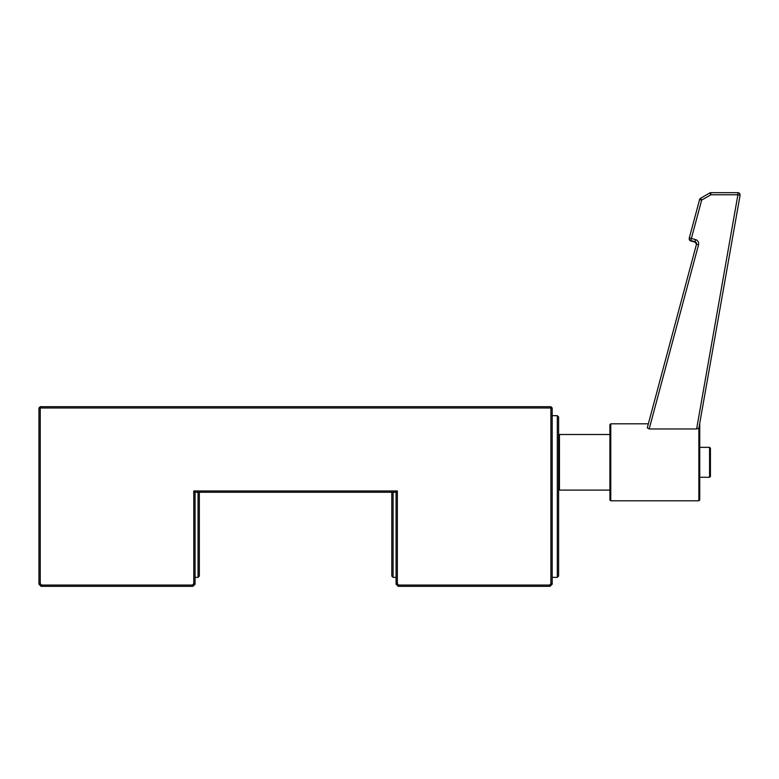 <?xml version="1.0" encoding="UTF-8"?>
<svg xmlns="http://www.w3.org/2000/svg" width="779" height="779" viewBox="0 0 779 779"><rect width="100%" height="100%" fill="white"/><g stroke="black" fill="none" stroke-linecap="round" stroke-linejoin="round"><path stroke-width="1.17" d="M396.073 492.25L195.062 492.25L195.062 584.201L192.919 586.334L41.092 586.334L38.95 584.201L38.95 407.992L40.235 407.992L40.235 583.666L41.618 585.058L192.384 585.058L193.776 583.666L193.776 490.965L397.358 490.965L397.358 583.666L398.741 585.058L549.516 585.058L550.899 583.666L550.899 407.992L40.235 407.992L40.235 406.706L550.899 406.706L552.184 407.992L552.184 584.201L550.042 586.334L398.215 586.334L396.073 584.201L396.073 492.25L397.358 490.965M397.358 583.666L396.073 584.201M398.741 585.058L398.215 586.334M195.062 492.25L193.776 490.965M549.516 585.058L550.042 586.334M195.062 584.201L193.776 583.666M550.899 583.666L552.184 584.201M192.919 586.334L192.384 585.058M550.899 406.706L550.899 407.992L552.184 407.992M41.092 586.334L41.618 585.058M38.95 584.201L40.235 583.666M38.95 407.992L40.235 406.706M199.336 492.25L199.336 576.071L198.051 577.356L198.051 492.25M558.601 416.969L558.601 576.071L557.316 577.356L557.316 415.684L558.601 416.969M393.083 492.25L393.083 577.356L391.798 576.071L391.798 492.25M609.918 499.943L609.918 424.672L610.775 423.815L610.775 500.8L609.918 499.943M696.611 428.976L737.908 194.769L710.867 194.769L710.867 192.666L737.908 192.666A2.142 2.142 180 0 1 740.05 194.799L740.05 195.237A2.142 2.142 180 0 1 740.021 195.607L698.88 428.08L698.88 500.8L699.737 499.943L699.737 428.849A0.857 0.76 180 0 0 698.88 428.08L696.611 428.976L649.18 428.976L647.281 427.827L696.465 244.294L698.529 244.82A4.275 4.275 -0 0 0 695.501 239.591L694.946 241.675L690.817 240.575L694.946 241.675A2.142 2.142 -0 0 1 696.533 243.749L696.465 244.294A2.142 2.142 -0 0 0 696.533 243.749M710.429 448.198L710.429 476.417L709.572 477.274L709.572 447.341L710.429 448.198M699.737 428.577A0.857 0.76 180 0 0 698.987 427.827L699.737 423.815L699.737 428.849M695.501 239.591L689.308 237.955A2.142 2.142 0 0 0 689.23 238.51A2.142 2.142 180 0 0 690.817 240.575L701.655 200.096L699.591 199.57A2.142 2.142 180 0 1 700.584 198.265L701.655 200.096L710.867 194.769L709.805 192.949A2.142 2.142 180 0 1 710.867 192.666L737.908 192.666L737.908 194.769L740.021 195.169A2.142 2.142 180 0 0 740.05 194.799A2.142 2.142 0 0 0 737.908 192.666M699.591 199.57L689.308 237.955L699.591 199.57A2.142 2.142 0 0 1 700.584 198.265L709.805 192.949A2.142 2.142 0 0 1 710.867 192.666M609.918 434.507L559.449 434.507L559.449 490.108L558.601 489.251M698.529 244.82L649.18 428.976M709.572 477.274L699.737 477.274M689.23 238.949A2.142 2.142 0 0 0 690.817 241.013L690.817 241.013A2.142 2.142 180 0 1 689.23 238.949L689.23 238.51A2.142 2.142 180 0 1 689.308 237.955M696.523 243.963A2.142 2.142 -0 0 0 694.946 242.113L696.533 244.187M195.062 577.356L198.051 577.356M552.184 415.684L557.316 415.684M393.083 577.356L396.073 577.356M552.184 577.356L557.316 577.356M559.449 434.507L558.601 435.364M709.572 447.341L699.737 447.341M648.352 423.815L610.775 423.815M698.88 500.8L610.775 500.8M609.918 490.108L559.449 490.108M700.584 198.265L709.805 192.949M647.281 427.827L696.465 244.294M690.817 241.013L694.946 242.113"/></g></svg>
